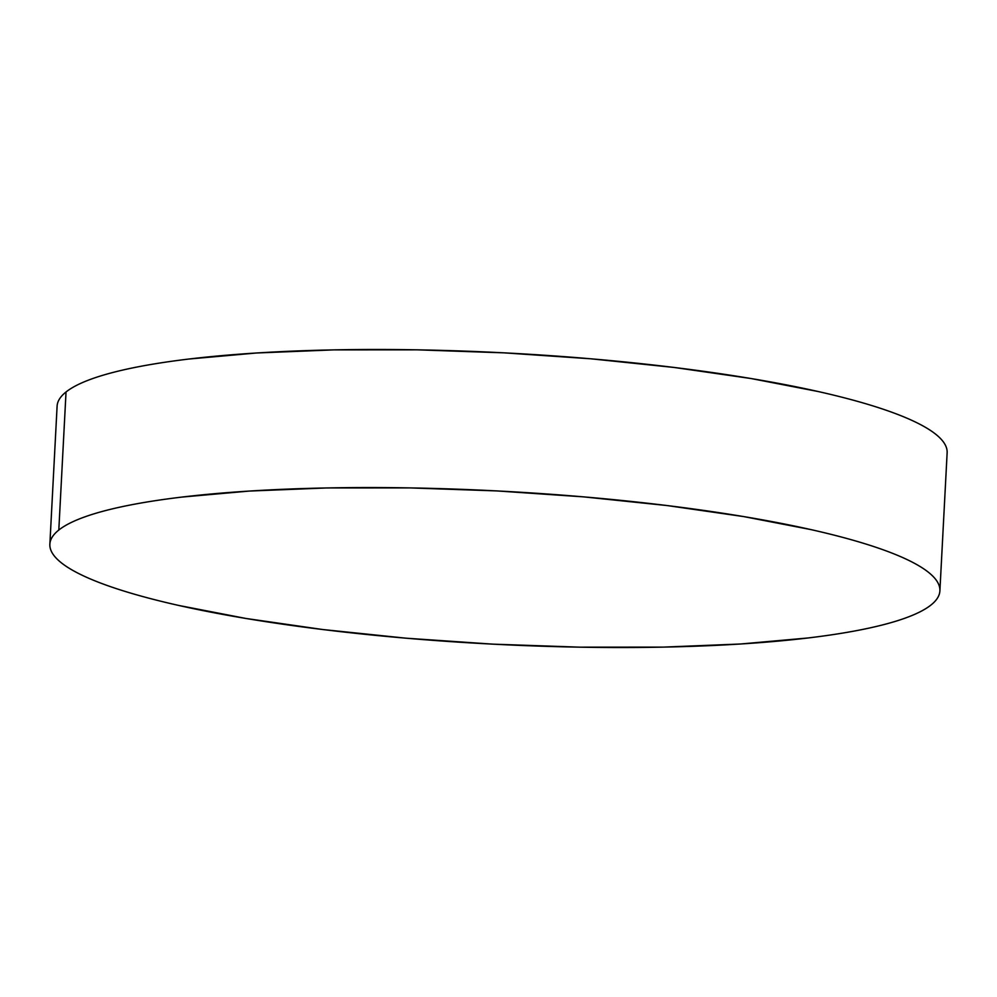 <?xml version="1.0" encoding="UTF-8"?>
<svg xmlns="http://www.w3.org/2000/svg" width="997" height="997" viewBox="0 0 997 997"><rect width="100%" height="100%" fill="white"/><g stroke="black" fill="none" stroke-linecap="round" stroke-linejoin="round"><path stroke-width="1.5" d="M939.897 590.86L947.138 452.788A445.634 76.619 -177 0 0 548.761 355.543A445.634 76.619 -177 0 0 66.039 391.971A445.634 76.619 -177 0 0 57.103 406.14L49.862 544.212A445.634 76.619 3 0 1 58.811 530.043L66.039 391.971L58.811 530.043A445.634 76.619 3 0 1 541.521 493.615A445.634 76.619 3 0 1 939.897 590.86A445.634 76.619 3 0 1 930.961 605.029A445.634 76.619 3 0 1 448.239 641.457A445.634 76.619 3 0 1 49.862 544.212M930.961 605.029C936.794 600.393 939.772 595.558 939.909 590.523C940.046 585.501 937.33 580.366 931.771 575.144C926.201 569.91 917.888 564.688 906.834 559.454C895.767 554.232 882.183 549.11 866.057 544.088C849.943 539.065 831.598 534.242 811.035 529.619L743.849 516.608L667.093 505.554L583.731 496.88L496.955 490.923L410.091 487.907L326.48 487.957L249.35 491.06L181.653 497.104C160.903 499.597 142.347 502.513 125.996 505.865C109.658 509.205 95.824 512.907 84.521 516.982C73.205 521.057 64.643 525.407 58.811 530.043C52.966 534.679 49.987 539.514 49.85 544.549C49.713 549.584 52.43 554.706 58 559.94C63.571 565.162 71.884 570.396 82.938 575.618C93.992 580.84 107.576 585.962 123.703 590.984C139.829 596.007 158.174 600.83 178.737 605.453L245.91 618.464L322.667 629.518L406.028 638.192L492.817 644.149L579.681 647.165L663.279 647.115L740.41 644.012L808.106 637.968C828.868 635.475 847.413 632.559 863.763 629.219C880.114 625.867 893.935 622.165 905.251 618.09C916.555 614.027 925.129 609.666 930.961 605.029M947.15 452.451C947.287 447.416 944.57 442.294 939 437.06C933.429 431.838 925.116 426.604 914.062 421.382C903.008 416.16 889.424 411.038 873.297 406.016C857.171 400.993 838.826 396.17 818.263 391.547L751.09 378.536L674.333 367.482L590.972 358.808L504.183 352.851L417.319 349.835L333.721 349.885L256.59 352.988L188.894 359.032C168.132 361.525 149.587 364.441 133.237 367.781C116.886 371.133 103.065 374.835 91.749 378.91C80.445 382.973 71.871 387.335 66.039 391.971C60.206 396.607 57.228 401.442 57.091 406.477"/></g></svg>
